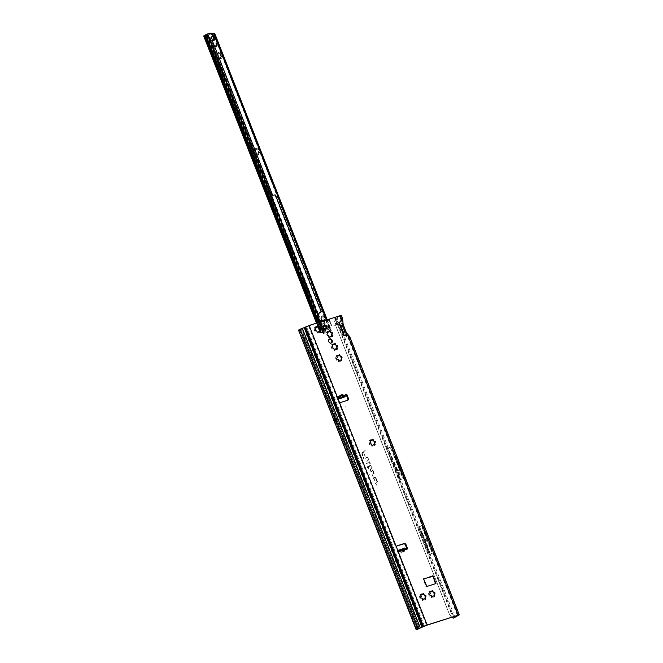 <?xml version="1.0" encoding="UTF-8"?>
<svg xmlns="http://www.w3.org/2000/svg" width="663" height="663" viewBox="0 0 663 663"><rect width="100%" height="100%" fill="white"/><g stroke="black" fill="none" stroke-linecap="round" stroke-linejoin="round"><path stroke-width="0.5" stroke-dasharray="3.31 2.49" d="M432.384 596.427L432.765 596.062A2.304 1.914 60 0 0 433.221 595.921L434.066 596.509A3.439 2.851 -120 0 1 432.864 597.371A3.439 2.851 -120 0 1 431.331 597.388L432.226 596.783L431.654 597.363M430.221 591.711L429.16 591.877L430.188 593.053A2.304 1.914 60 0 0 430.138 593.584L428.878 595.067L430.793 595.241A2.304 1.914 60 0 0 431.207 595.631L431.331 597.388A3.439 2.851 -120 0 1 428.878 595.067A3.439 2.851 -120 0 1 429.16 591.877A3.439 2.851 -120 0 1 431.895 590.998A3.439 2.851 -120 0 1 434.348 593.319A3.439 2.851 -120 0 1 434.066 596.509L433.875 596.65M431.862 591.106L431.596 591.678M423.375 599.311L423.748 598.946A2.304 1.914 60 0 0 424.212 598.805L425.049 599.393A3.439 2.851 -120 0 1 423.856 600.255A3.439 2.851 -120 0 1 422.314 600.272L423.209 599.667L422.638 600.247M421.212 594.587L420.143 594.752L421.179 595.938A2.304 1.914 60 0 0 421.129 596.468L419.861 597.951L421.784 598.125A2.304 1.914 60 0 0 422.19 598.515L422.314 600.272A3.439 2.851 -120 0 1 419.861 597.951A3.439 2.851 -120 0 1 420.143 594.752A3.439 2.851 -120 0 1 422.878 593.882A3.439 2.851 -120 0 1 425.331 596.203A3.439 2.851 -120 0 1 425.049 599.393L424.859 599.534M422.853 593.99L422.58 594.562M372.805 445.171L373.186 444.807A2.304 1.914 60 0 0 373.642 444.666L374.487 445.254A3.439 2.851 -120 0 1 373.286 446.116A3.439 2.851 -120 0 1 371.744 446.133L372.639 445.528L372.067 446.108M370.642 440.447L369.573 440.613L370.609 441.798A2.304 1.914 60 0 0 370.559 442.329L369.291 443.812L371.214 443.986A2.304 1.914 60 0 0 371.62 444.376L371.744 446.133A3.439 2.851 -120 0 1 369.291 443.812A3.439 2.851 -120 0 1 369.573 440.613A3.439 2.851 -120 0 1 372.316 439.743A3.439 2.851 -120 0 1 374.769 442.064A3.439 2.851 -120 0 1 374.487 445.254L374.288 445.395M372.283 439.851L372.009 440.423M339.473 360.556L339.854 360.2A2.304 1.914 60 0 0 340.31 360.05L341.155 360.639A3.439 2.851 -120 0 1 339.953 361.501A3.439 2.851 -120 0 1 338.42 361.517L339.315 360.912L338.743 361.492M337.31 355.84L336.249 356.006L337.276 357.183A2.304 1.914 60 0 0 337.227 357.722L335.967 359.197L337.881 359.371A2.304 1.914 60 0 0 338.296 359.76L338.42 361.517A3.439 2.851 -120 0 1 335.967 359.197A3.439 2.851 -120 0 1 336.249 356.006A3.439 2.851 -120 0 1 338.984 355.128A3.439 2.851 -120 0 1 341.437 357.448A3.439 2.851 -120 0 1 341.155 360.639L340.964 360.78M338.95 355.235L338.685 355.807M335.047 349.326L335.428 348.962A2.304 1.914 60 0 0 335.884 348.821L336.729 349.409A3.439 2.851 -120 0 1 335.528 350.271A3.439 2.851 -120 0 1 333.995 350.279L334.89 349.683L334.318 350.263M332.892 344.603L331.823 344.768L332.851 345.953A2.304 1.914 60 0 0 332.809 346.484L331.541 347.967L333.456 348.141A2.304 1.914 60 0 0 333.87 348.531L333.995 350.279A3.439 2.851 -120 0 1 331.541 347.967A3.439 2.851 -120 0 1 331.823 344.768A3.439 2.851 -120 0 1 334.558 343.898A3.439 2.851 -120 0 1 337.011 346.219A3.439 2.851 -120 0 1 336.729 349.409L336.539 349.55M334.525 344.006L334.26 344.578M331.782 336.572A0.812 0.671 -120 0 1 330.837 336.771L330.307 336.589A2.47 2.047 -120 0 1 330.157 336.647A2.47 2.047 -120 0 1 330.008 336.688M329.685 337.235A0.812 0.671 -120 0 1 328.342 336.738L328.152 336.174A2.47 2.047 -120 0 1 327.878 335.909L327.348 335.801A0.812 0.671 -120 0 1 326.768 334.326L327.099 333.945A2.47 2.047 -120 0 1 327.132 333.588L326.884 333.033A0.812 0.671 -120 0 1 327.331 331.815M328.649 331.972L328.798 331.591A0.812 0.671 -120 0 1 329.42 331.144M318.074 331.989L318.455 331.633A2.304 1.914 60 0 0 318.911 331.483L319.757 332.072A3.439 2.851 -120 0 1 318.555 332.942A3.439 2.851 -120 0 1 317.013 332.95L317.909 332.345L317.337 332.925M315.911 327.273L314.842 327.439L315.878 328.616A2.304 1.914 60 0 0 315.828 329.155L314.56 330.63L316.483 330.812A2.304 1.914 60 0 0 316.889 331.193L317.013 332.95A3.439 2.851 -120 0 1 314.56 330.63A3.439 2.851 -120 0 1 314.842 327.439A3.439 2.851 -120 0 1 317.585 326.561A3.439 2.851 -120 0 1 320.038 328.881A3.439 2.851 -120 0 1 319.757 332.072L319.558 332.213M317.552 326.668L317.279 327.24M345.68 406.676L345.97 407.43L345.68 406.676M337.682 397.891L341.188 397.071L344.752 395.339A1.011 0.837 -120 0 1 345.473 394.568M405.98 548.947L403.005 550.108L404.612 550.928L404.596 549.577L404.273 551.16L401.165 552.262L399.913 551.144L400.842 552.262L399.93 551.152L399.068 551.533M400.842 552.262L399.25 551.434L403.021 550.099M397.883 539.218L398.181 539.964L397.883 539.218M406.701 549.271A1.011 0.837 -120 0 1 405.4 549.287L399.027 551.641M398.977 551.74A1.011 0.837 -120 0 1 397.419 551.367L396.076 547.97A1.616 1.343 -120 0 1 396.781 546.063L396.88 546.03M426.251 540.254L425.961 539.508L426.251 540.254M399.648 472.727L400.079 472.86L399.888 472.28L399.648 472.727M329.097 339.282A2.204 1.832 -120 0 1 329.113 339.282A2.204 1.832 -120 0 0 330.704 343.359A2.204 1.832 -120 0 0 331.276 343.028M325.823 329.179A2.204 1.832 -120 0 1 322.773 328.21A2.204 1.832 -120 0 1 326.005 326.519A2.204 1.832 -120 0 1 325.856 329.138M369.838 475.089L369.656 474.633L369.838 475.089M367.087 456.882A0.547 0.456 -120 0 1 367.725 457.255L368.843 460.105L366.805 461.39L368.404 459.907L367.401 457.354L365.586 458.29L366.995 456.923A0.547 0.456 -120 0 1 367.087 456.882M367.227 456.882L368.893 460.006L366.946 461.233L368.595 459.873L367.567 457.271L365.719 458.133L367.227 456.882M368.993 461.73A0.547 0.456 -120 0 1 369.631 462.094L369.995 463.943L369.117 462.111L365.86 464.158L368.901 461.771A0.547 0.456 -120 0 1 368.993 461.73M369.134 461.721L370.327 463.661L369.2 461.987L365.993 464.001L369.134 461.721M370.692 465.724L368.263 467.042L368.686 469.031L367.973 467.224L367.244 467.68L367.824 466.835L367.319 465.55L368.114 466.653L370.294 465.285A0.547 0.456 -120 0 1 371.015 465.617L371.686 467.332L370.584 465.509L368.313 466.934L368.827 468.874L368.114 467.059L367.277 467.266L368.015 466.802L367.501 465.517L368.214 466.677L370.609 465.227L371.537 467.357L370.866 465.633M338.122 399.01L337.765 399.242L338.188 399.176M345.34 394.999L343.931 395.579L342.779 394.709L343.898 395.869L344.652 395.654L345.075 396.781M347.561 400.278A1.616 1.343 -120 0 1 347.081 400.576L340.326 402.739A1.616 1.343 -120 0 1 338.445 401.654L337.111 398.264A1.011 0.837 -120 0 1 337.74 397.038M405.424 548.251L405.242 549.196L402.565 550.34L404.397 551.318L401.289 552.42M399.25 551.434L399.93 551.152L399.507 551.492L401.007 552.238L399.317 551.459L405.126 549.155L404.654 548.044L397.85 550.63M398.794 551.724L397.957 551.981L398.521 551.624M331.757 334.392L332.345 334.053L331.757 334.392M326.768 334.326L327.348 333.995L326.768 334.326M435.508 583.689L426.301 586.78L423.06 579.47L423.624 578.874M424.477 626.187L306.497 326.668L335.37 317.229L337.019 324.431L331.873 326.072L328.119 319.549M335.37 317.229L340.194 315.779L341.246 319.185L339.671 319.467L341.934 324.771L339.721 325.757L338.594 322.914L341.13 320.138L340.981 325.309L343.873 332.66L345.232 333.141L347.271 338.743L348.431 337.442L457.893 615.314M343.633 335.693L342.514 332.851L343.873 332.66L347.536 336.414L343.633 335.693M370.344 470.374A1.417 1.177 -120 0 1 372.606 469.653L374.089 473.423L372.391 474.501L373.17 476.631L372.059 474.733A0.547 0.456 -120 0 1 372.208 474.128L373.65 473.225L372.283 469.752A1.019 0.845 60 0 0 370.667 470.274L371.297 471.882L371.545 471.26L371.752 471.774L371.321 472.86L370.509 470.291A1.359 1.127 -120 0 1 372.672 469.603L374.139 473.324L372.457 474.393L373.02 476.656L372.225 474.65L373.833 473.183L372.449 469.669A1.077 0.895 60 0 0 370.733 470.216L371.421 471.973L371.802 471.7L371.437 472.636L370.509 470.291M373.692 478.868A1.417 1.177 -120 0 1 375.954 478.147L377.438 481.918L375.739 483.004L376.518 485.125L375.407 483.228A0.547 0.456 -120 0 1 375.556 482.623L376.998 481.719L375.631 478.255A1.019 0.845 60 0 0 374.015 478.769L374.645 480.385L374.893 479.755L375.101 480.277L374.67 481.355L373.857 478.785A1.359 1.127 -120 0 1 376.02 478.098L377.487 481.819L375.805 482.888L376.369 485.15L375.573 483.145L377.181 481.686L375.797 478.164A1.077 0.895 60 0 0 374.081 478.719L374.769 480.468L375.15 480.194L374.786 481.131L373.857 478.785M365.031 450.426L363.432 451.909L365.189 456.368L363.042 452.149A2.196 1.823 60 0 0 362.446 454.578L363.929 459.26L362.122 454.677A2.594 2.155 -120 0 1 362.835 451.801L365.18 450.807M433.262 552.743L422.397 525.171L428.116 537.759A1.616 1.343 -120 0 1 428.157 537.85L428.853 539.624A1.616 1.343 -120 0 1 428.886 539.723L433.262 552.743L430.395 554.401L419.53 526.828L425.248 539.425A1.616 1.343 -120 0 1 425.29 539.516L425.986 541.29A1.616 1.343 -120 0 1 426.019 541.381L430.395 554.401M422.397 525.171L419.53 526.828M387.664 447.301L388.468 448.379L391.46 446.647L403.709 477.741L400.51 479.896L387.664 447.301L399.69 474.517L400.51 479.896M337.061 317.892L335.354 318.538L334.757 320.014L335.022 323.884L449.464 614.419L335.022 323.884L338.834 322.384L337.061 317.892L341.321 315.331M349.799 336.87L348.44 338.959L340.434 318.638L342.572 318.513M452.067 617.576L449.464 614.419L453.277 612.91L400.717 479.473M401.828 475.91L394.095 456.268L401.372 472.91L402.35 478.098L401.372 472.91M398.794 478.313L398.248 474.716L398.993 474.484L399.772 479.589L398.794 478.313L387.598 448.677L397.518 470.738L399.93 469.255M450.939 616.648L449.779 614.17L452.315 613.225L399.648 479.54M334.691 321.588L335.337 323.635L337.865 322.69L336.1 318.199L339.97 315.961M418.643 527.135L424.386 539.773L429.483 554.641L418.643 527.135L421.378 525.552L427.121 538.19L432.218 553.058L421.378 525.552M429.483 554.641L432.218 553.058M398.248 474.716L396.805 471.061L397.518 470.738L398.993 474.484L401.579 472.992L390.175 447.185L401.645 472.918L402.35 478.098L399.772 479.589M390.175 447.185L387.598 448.677M390.938 448.652L394.095 456.268M419.082 628.391L301.101 328.873L301.698 328.616L304.184 334.558L306.082 333.928L305.154 327.381L306.497 326.668M457.453 615.438L347.536 336.414L348.431 337.442L348.547 336.986L345.29 333.182L341.967 324.737L341.586 319.367L340.194 315.779M301.698 328.616L305.154 327.381M301.101 328.873L298.251 330.331M335.354 318.538L336.1 318.199M339.464 315.919L341.13 320.138L341.569 319.284M338.337 426.152L333.323 413.422M337.649 426.765L335.072 420.872A1.616 1.343 -120 0 1 335.039 420.806L334.798 420.193A1.616 1.343 -120 0 1 334.782 420.127L332.652 414.085L337.649 426.765L339.29 425.82L336.713 419.919A1.616 1.343 -120 0 1 336.688 419.853L336.448 419.248A1.616 1.343 -120 0 1 336.423 419.182L334.293 413.14L339.29 425.82M332.652 414.085L334.293 413.14M302.03 339.116L305.005 338.296L418.502 626.427L417.814 627.115A2.428 1.749 -117.5 0 1 417.715 628.416L417.218 629.643M331.674 414.375L336.688 427.105L331.649 414.383M299.452 329.826L303.099 338.851L305.005 338.296L301.98 332.279L299.709 329.842M302.991 338.81L417.433 629.344M418.502 626.427L418.56 626.726A2.428 1.749 -117.5 0 1 418.461 628.027L418.08 628.972M417.756 626.817L304.259 338.685L301.002 332.602L301.98 332.279M345.191 333.464L341.752 324.746M346.144 333.141L346.227 332.478M334.633 321.381L335.495 318.613M450.749 616.225L451.893 617.386M336.274 321.464L334.782 317.395M336.655 322.732L334.707 317.411M330.381 323.353L328.889 319.284M330.961 324.555L329.014 319.234M365.23 450.707L363.473 451.81L365.23 456.268L363.125 452.025A2.254 1.873 60 0 0 362.512 454.528L364.07 459.103L362.288 454.594A2.536 2.105 -120 0 1 362.984 451.793L365.122 450.45M298.756 330.282L301.002 332.602M300.77 330.746L299.792 331.135M399.69 474.517L402.93 472.644L391.46 446.647M403.709 477.741L402.93 472.644M398.14 470.589L401.388 468.716M424.386 539.773L427.121 538.19M425.091 541.572L427.826 539.989M399.574 550.041L402.027 551.226M344.702 395.513L345.423 395.919M339.887 398.521L340.674 395.488M339.257 395.712L339.373 395.247L342.779 394.709L342.522 396.524L338.793 397.651L339.257 395.712M338.271 397.195L339.216 397.038L339.274 395.629L338.66 397.626M342.995 394.518L342.556 394.336L342.025 396.656L343.898 395.869L342.522 396.524M319.939 329.478L320.038 328.881L320.345 329.304M315.571 326.975L314.842 327.439M336.912 346.815L337.011 346.219L337.318 346.641M332.544 344.312L331.823 344.768M341.337 358.045L341.437 357.448L341.743 357.871M336.97 355.542L336.249 356.006M374.67 442.66L374.769 442.064L375.076 442.486M370.302 440.157L369.573 440.613M425.24 596.799L425.331 596.203L425.646 596.625M420.872 594.297L420.143 594.752M434.248 593.915L434.348 593.319L434.655 593.741M429.881 591.413L429.16 591.877M326.627 328.392L326.668 328.409A2.262 1.881 60 0 0 326.776 327.116L326.851 327.033M326.768 326.967L326.279 327.257L326.76 327.124A2.262 1.881 -120 0 1 326.652 328.417L326.743 328.243M323.718 325.525L322.989 325.732L323.486 325.434A2.262 1.881 -120 0 1 323.494 325.425L323.561 325.384A2.262 1.881 -120 0 1 324.671 325.036L324.688 325.027A2.254 1.873 60 0 0 323.594 325.384L323.743 325.417M325.923 331.21A4.044 3.356 -120 0 1 321.373 328.831A4.044 3.356 -120 0 1 322.417 323.967A4.044 3.356 -120 0 1 322.972 323.726A4.044 3.356 -120 0 1 327.522 326.113A4.044 3.356 -120 0 1 326.469 330.97A4.044 3.356 -120 0 1 325.923 331.21A4.044 3.356 -120 0 1 324.497 331.326A4.044 3.356 -120 0 1 321.132 325.5A4.044 3.356 -120 0 1 322.4 323.983A4.044 3.356 -120 0 1 322.947 323.735A4.044 3.356 -120 0 1 327.497 326.121A4.044 3.356 -120 0 1 326.453 330.986A4.044 3.356 -120 0 1 325.898 331.227M323.212 328.84A1.823 1.508 60 0 0 323.279 328.906L323.511 328.914A0.646 0.539 -120 0 1 324.257 328.956L324.878 329.204L325.036 328.707A0.646 0.539 -120 0 1 325.583 328.251L325.757 328.11A1.823 1.508 60 0 0 325.765 328.028L325.624 327.804A0.646 0.539 -120 0 1 325.177 327.066L324.48 326.411A0.646 0.539 -120 0 1 323.768 326.047L323.544 325.931A1.823 1.508 60 0 0 323.469 325.956L323.378 326.171A0.646 0.539 -120 0 1 323.08 326.859L322.997 327.762A0.646 0.539 -120 0 1 323.171 328.583L323.826 328.475A1.774 1.475 60 0 0 323.859 328.5L324.074 328.541A0.688 0.572 -120 0 1 324.87 328.591L324.456 329.138M324.787 325.085L324.613 325.069A2.262 1.881 60 0 0 324.016 325.143A2.262 1.881 -120 0 1 324.597 325.077L324.845 325.143M326.751 327.008L326.851 327.074A2.262 1.881 -120 0 1 326.735 328.367M323.237 326.055L322.989 325.732A2.279 1.89 -120 0 1 324.356 325.293L324.812 325.715A0.887 0.738 -120 0 1 325.914 326.751L326.37 327.331L325.715 328.947A0.887 0.738 -120 0 1 324.489 329.345L324.282 329.146A2.262 1.881 -120 0 1 323.312 328.21L323.254 328.243A2.262 1.881 60 0 0 324.248 329.179L324.439 328.981M323.511 328.094L323.345 328.193A2.254 1.873 60 0 0 324.331 329.13L323.983 329.494L324.572 329.262A0.812 0.671 60 0 0 325.69 328.906L326.221 328.318M323.909 329.329L323.983 329.494A2.279 1.89 -120 0 1 322.765 328.334L323.494 328.011L322.947 328.425A2.204 1.823 60 0 0 323.909 329.329L324.066 329.188M322.939 328.425L323.237 328.251A2.262 1.881 -120 0 0 324.232 329.188L324.555 328.815M321.638 319.657L321.646 319.707A2.304 1.268 -107.7 0 0 321.746 319.98A2.304 1.268 -107.7 0 0 321.862 320.237L322.947 321.472A3.439 1.89 72.3 0 1 322.102 320.005A3.439 1.89 72.3 0 1 321.696 318.29L321.638 319.657M321.572 319.682L321.588 319.732A2.304 1.268 -107.7 0 0 321.795 320.262L322.334 321.936L322.79 321.447A2.304 1.268 -107.7 0 0 323.138 321.572L324.008 322.558L324 321.074A2.304 1.268 -107.7 0 0 324.132 320.668L324.779 319.79L324.008 318.986A2.304 1.268 -107.7 0 0 323.909 318.712A2.304 1.268 -107.7 0 0 323.793 318.447L323.768 317.204L323.254 316.773L322.798 317.262A2.304 1.268 -107.7 0 0 322.45 317.138L321.58 316.152L321.588 317.635A2.304 1.268 -107.7 0 0 321.456 318.041L320.925 318.124L321.572 319.682M324.572 316.624A3.439 1.89 72.3 0 1 325.823 319.806L324.066 318.961A2.304 1.268 -107.7 0 0 323.975 318.688A2.304 1.268 -107.7 0 0 323.859 318.431L324.572 316.624L322.864 317.245A2.304 1.268 -107.7 0 0 322.516 317.121L322.508 315.861A3.439 1.89 72.3 0 1 324.572 316.624L323.096 316.964M255.719 151.885L255.727 151.926A2.304 1.268 -107.7 0 0 255.827 152.2A2.304 1.268 -107.7 0 0 255.943 152.465L257.029 153.692A3.439 1.89 72.3 0 1 256.183 152.233A3.439 1.89 72.3 0 1 255.777 150.509L255.719 151.885M255.653 151.902L255.669 151.951A2.304 1.268 -107.7 0 0 255.877 152.482L256.415 154.164L256.871 153.667A2.304 1.268 -107.7 0 0 257.219 153.799L258.089 154.777L258.081 153.294A2.304 1.268 -107.7 0 0 258.214 152.888L258.86 152.018L258.089 151.205A2.304 1.268 -107.7 0 0 257.99 150.932A2.304 1.268 -107.7 0 0 257.874 150.675L257.849 149.432L257.335 148.993L256.879 149.49A2.304 1.268 -107.7 0 0 256.531 149.357L255.661 148.379L255.669 149.863A2.304 1.268 -107.7 0 0 255.537 150.269L255.006 150.344L255.653 151.902M258.653 148.844A3.439 1.89 72.3 0 1 259.904 152.034L258.147 151.189A2.304 1.268 -107.7 0 0 258.056 150.915A2.304 1.268 -107.7 0 0 257.94 150.65L258.653 148.844L256.946 149.465A2.304 1.268 -107.7 0 0 256.598 149.341L256.589 148.089A3.439 1.89 72.3 0 1 258.653 148.844L257.178 149.183M218.052 56.007L218.061 56.057A2.304 1.268 -107.7 0 0 218.16 56.33A2.304 1.268 -107.7 0 0 218.268 56.587L219.362 57.822A3.439 1.89 72.3 0 1 218.517 56.355A3.439 1.89 72.3 0 1 218.11 54.639L218.052 56.007M217.978 56.032L217.994 56.082A2.304 1.268 -107.7 0 0 218.21 56.612L218.74 58.286L219.204 57.797A2.304 1.268 -107.7 0 0 219.552 57.921L220.423 58.908L220.414 57.424A2.304 1.268 -107.7 0 0 220.547 57.018L221.193 56.14L220.414 55.336A2.304 1.268 -107.7 0 0 220.323 55.062A2.304 1.268 -107.7 0 0 220.207 54.797L220.182 53.554L219.668 53.123L219.213 53.612A2.304 1.268 -107.7 0 0 218.865 53.488L217.994 52.501L218.003 53.985A2.304 1.268 -107.7 0 0 217.87 54.391L217.34 54.474L217.978 56.032M220.986 52.974A3.439 1.89 72.3 0 1 222.238 56.156L220.481 55.311A2.304 1.268 -107.7 0 0 220.389 55.037A2.304 1.268 -107.7 0 0 220.273 54.78L220.986 52.974L219.279 53.595A2.304 1.268 -107.7 0 0 218.931 53.471L218.923 52.211A3.439 1.89 72.3 0 1 220.986 52.974L219.511 53.313M319.657 321.066L321.331 325.318L320.204 325.782L320.536 327.613L321.704 329.519L322.931 328.923A2.022 1.674 -120 0 0 321.538 325.376L321.63 327.157L322.831 329.047M214.166 36.109L213.469 36.324A8.089 6.713 -120 0 1 212.301 36.432A1.616 1.343 60 0 0 212.019 36.465A7.525 6.24 60 0 0 211.646 36.573A7.525 6.24 60 0 0 211.29 36.697A1.616 1.343 60 0 0 211.049 36.838A8.089 6.713 -120 0 1 210.536 37.169A8.089 6.713 -120 0 1 210.063 37.41L214.356 36.084M214.348 39.15L210.677 40.824A8.089 6.713 -120 0 1 211.853 40.716A1.616 1.343 60 0 0 212.135 40.683A7.525 6.24 60 0 0 212.864 40.451A1.616 1.343 60 0 0 213.105 40.31A8.089 6.713 -120 0 1 213.619 39.979A8.089 6.713 -120 0 1 214.091 39.739L214.961 39.457L213.759 36.39L212.889 36.664A8.089 6.713 -120 0 1 211.712 36.772A1.616 1.343 60 0 0 211.431 36.805A7.525 6.24 60 0 0 211.066 36.913A7.525 6.24 60 0 0 210.71 37.037A1.616 1.343 60 0 0 210.461 37.169A8.089 6.713 -120 0 1 209.947 37.509A8.089 6.713 -120 0 1 209.475 37.75L208.605 38.031L209.798 41.065L215.376 39.175M323.246 330.713L325.077 330.671L325.483 329.917L323.95 331.052L322.848 330.796L319.243 323.635L318.538 324.041L319.873 327.464M320.246 328.359L319.889 327.464M319.641 327.539L317.536 322.782M320.072 326.884L320.652 326.544L320.072 326.884M214.497 39.523L213.975 39.838L211.422 34.111A2.428 2.105 -121.5 0 0 209.243 33.556L204.826 35.537L206.317 35.131L319.798 323.967L323.834 332.494A2.428 0.481 67.4 0 0 324.414 333.166L323.312 333.622A2.428 0.481 -112.6 0 1 322.74 332.95L323.834 332.494M203.698 35.984L212.516 33.581A2.428 2.014 -120 0 1 213.038 33.498L213.668 34.277L212.409 46.949L213.378 46.642L322.143 323.478L321.174 323.784L330.083 330.58L331.334 330.389L329.494 327.563L323.188 329.569L324.414 333.166M318.099 317.096L207.295 35.073L206.201 35.537L318.107 320.105L317.469 320.005L317.983 320.047L317.469 320.005L205.687 35.495L211.787 33.664M324.696 333.149L327.29 332.32M327.936 332.113L328.972 331.79M329.983 331.467L330.099 331.45A2.428 2.014 -120 0 1 330.017 331.517L331.334 330.389L330.215 331.227L213.287 33.631L214.721 33.598L213.668 34.277L330.099 331.45M324.447 333.182L327.315 332.428M214.091 46.195L212.914 45.962L214 45.954M213.171 36.15L209.201 37.725L210.395 40.758L211.265 40.484A8.089 6.713 -120 0 1 212.433 40.377A1.616 1.343 60 0 0 212.724 40.344A7.525 6.24 60 0 0 213.445 40.111A1.616 1.343 60 0 0 213.693 39.979A8.089 6.713 -120 0 1 214.207 39.639A8.089 6.713 -120 0 1 214.481 39.49M323.478 333.622L321.704 329.519L322.342 329.262A2.022 1.674 -120 0 0 320.95 325.715L321.538 325.376L319.815 321M320.428 320.784L319.906 321.099L320.701 323.113L320.204 323.329L323.113 331.409L323.461 330.82L321.422 332.403L319.997 331.997M321.381 332.42L320.138 332.345L320.975 332.014M321.058 332.138L320.138 332.345M318.025 326.793L317.42 324.696L318.124 324.29M323.121 332.064L320.246 332.536M322.574 331.608L323.08 331.434M321.422 332.403L323.055 331.459M319.284 326.527L317.784 322.707M320.196 326.13L319.425 326.378L205.008 35.197M320.047 328.467L319.682 327.53M204.884 35.495L318.455 324.406L204.958 35.52L204.212 35.91L320.867 332.809L322.666 332.196M321.041 332.204L320.685 332.859M321.058 332.271L320.27 332.594M321.273 332.42L318.389 324.381L319.798 323.967M323.494 330.878L324.19 330.878M322.301 320.171L319.45 321.149M216.594 46.112A0.92 0.762 -120 0 1 216.229 46.228L214.016 46.004M216.469 45.904A0.671 0.555 60 0 0 216.635 45.175L215.757 42.946M214.961 39.457L215.55 39.117M214.091 39.739L214.679 39.399M210.677 40.824L211.265 40.484M209.815 41.098L210.395 40.758M208.605 38.031L209.193 37.692M209.475 37.75L210.063 37.41M212.889 36.664L213.469 36.324M213.759 36.39L214.215 36.125M213.038 33.498L213.627 33.158M206.881 35.379L320.95 325.715L320.229 325.773L318.107 320.105M318.232 318.232L206.79 35.031L205.571 35.512L322.74 332.95M318.389 324.381L320.204 323.329L319.218 320.801M318.083 316.856L318.555 316.019M324.058 320.701A1.823 1.575 -121.5 0 1 324.472 321.356L324.655 321.82A0.812 0.704 -121.5 0 1 324.704 322.019L325.483 329.917L323.95 321.671A1.823 1.575 -121.5 0 0 321.787 320.486M325.367 330.489A0.812 0.704 58.5 0 0 325.798 329.726M324.257 330.945L320.701 323.113L324.041 321.903M211.895 34.542L212.417 34.227M213.975 39.838L213.958 40.045A0.812 0.704 -121.5 0 1 213.759 40.46M212.168 41.056L211.663 41.645L272.137 195.568L274.291 195.278A0.812 0.704 -121.5 0 1 275.021 195.461L275.692 195.287M321.215 311.138L320.693 311.453L275.178 195.61M320.693 311.453L320.66 311.759A1.21 1.053 -121.5 0 1 320.37 312.389M319.21 312.87L319.019 312.936A0.812 0.704 58.5 0 0 318.596 313.433L318.033 316.334L207.196 34.227L207.718 33.912M212.409 46.949L321.174 323.784M213.378 46.642L214.63 33.97L331.052 330.273L322.143 323.478M321.696 318.29A3.439 1.89 72.3 0 1 321.795 316.955A3.439 1.89 72.3 0 1 322.508 315.861L321.654 317.618A2.304 1.268 -107.7 0 0 321.538 317.933A2.304 1.268 -107.7 0 0 321.514 318.025L321.074 318.132M325.011 322.235A3.439 1.89 72.3 0 1 323.362 321.895A3.439 1.89 72.3 0 1 322.947 321.472L322.856 321.422A2.304 1.268 -107.7 0 0 323.196 321.555L325.011 322.235L324.066 321.049A2.304 1.268 -107.7 0 0 324.199 320.643L325.823 319.806A3.439 1.89 72.3 0 1 325.011 322.235L324.008 322.558M255.777 150.509A3.439 1.89 72.3 0 1 255.877 149.175A3.439 1.89 72.3 0 1 256.589 148.089L255.736 149.838A2.304 1.268 -107.7 0 0 255.62 150.153A2.304 1.268 -107.7 0 0 255.595 150.244L255.156 150.352M259.092 154.454A3.439 1.89 72.3 0 1 257.443 154.114A3.439 1.89 72.3 0 1 257.029 153.692L256.937 153.65A2.304 1.268 -107.7 0 0 257.277 153.775L259.092 154.454L258.147 153.277A2.304 1.268 -107.7 0 0 258.28 152.871L259.904 152.034A3.439 1.89 72.3 0 1 259.092 154.454L258.089 154.777M218.11 54.639A3.439 1.89 72.3 0 1 218.21 53.305A3.439 1.89 72.3 0 1 218.923 52.211L218.069 53.968A2.304 1.268 -107.7 0 0 217.953 54.283A2.304 1.268 -107.7 0 0 217.928 54.374L217.489 54.482M221.425 58.584A3.439 1.89 72.3 0 1 219.776 58.245A3.439 1.89 72.3 0 1 219.362 57.822L219.271 57.772A2.304 1.268 -107.7 0 0 219.61 57.905L221.425 58.584L220.481 57.399A2.304 1.268 -107.7 0 0 220.613 56.993L222.238 56.156A3.439 1.89 72.3 0 1 221.425 58.584L220.423 58.908M322.931 328.923L323.188 329.569L322.433 329.213M317.652 320.072L322.342 332.403M317.942 318.207L322.143 328.633M220.928 56.935L222.238 56.156M219.42 57.938L218.906 58.104M218.508 52.941L218.923 52.211M258.595 152.805L259.904 152.034M257.087 153.808L256.573 153.973M256.175 148.81L256.589 148.089M324.514 320.585L325.823 319.806M323.005 321.588L322.491 321.754M322.094 316.591L322.508 315.861M328.923 336.398L328.342 336.738M329.32 331.475L328.732 331.815M331.417 336.431L330.837 336.771M342.183 397.999L341.76 396.864M398.007 551.028L397.419 551.367L426.549 625.317M338.47 397.427L339.058 397.253L339.141 395.62M337.699 397.924L337.111 398.264L308.568 325.806M342.556 394.336L339.373 395.247M342.514 332.851L339.721 325.757M339.033 401.314L338.445 401.654L396.076 547.97L396.665 547.63M388.468 448.379L338.834 322.384M342 318.356L340.939 315.654M458.92 615.165L349.608 337.658M455.05 617.41L453.277 612.91M451.395 613.731L336.953 323.196M396.805 471.061L389.811 455.514M337.268 322.947L451.71 613.482M387.689 449.158L337.865 322.69M453.658 616.648L452.315 613.225M302.983 331.616L419.77 628.101M423.856 626.543L305.875 327.033M421.701 627.455L306.082 333.928M416.795 629.767L302.353 339.232M417.508 629.303L303.099 338.851M418.461 628.027L417.715 628.416M418.56 626.726L417.814 627.115M345.232 333.141L341.934 324.771M334.475 317.478L337.019 324.431M329.32 319.127L331.873 326.072M335.039 420.806L336.688 419.853M335.072 420.872L336.713 419.919M334.798 420.193L336.448 419.248M334.782 420.127L336.423 419.182M428.886 539.723L426.019 541.381M428.853 539.624L425.986 541.29M428.157 537.85L425.29 539.516M428.116 537.759L425.248 539.425M397.593 550.787L398.057 551.898M397.85 550.779L398.314 551.889M402.615 549.088L403.087 550.199M403.651 548.632L404.123 549.743M340.906 402.4L340.326 402.739M347.669 400.245L347.081 400.576M344.917 396.872L344.503 395.745M344.462 397.087L344.047 395.96M341.586 398.206L341.172 397.071M338.138 399.192L337.716 398.057M337.865 399.159L337.45 398.024M341.975 396.739L338.793 397.651M435.898 583.564L435.318 583.904M423.715 578.716L423.234 578.998M423.649 579.139L423.06 579.47M426.417 586.175L425.828 586.515M426.889 586.448L426.301 586.78M329.378 331.26L328.798 331.591M327.464 332.702L326.884 333.033M327.621 332.892L327.033 333.232M327.721 333.249L327.132 333.588M327.688 333.605L327.099 333.945M327.936 335.461L327.348 335.801M328.152 335.445L327.563 335.776M328.467 335.577L327.878 335.909M328.74 335.834L328.152 336.174M328.906 336.158L328.326 336.497M330.895 336.249L330.307 336.589M331.218 336.298L330.638 336.638M324.853 325.276L324.257 325.334A2.204 1.823 60 0 0 323.188 325.674L323.287 325.923M326.262 328.583A2.204 1.823 60 0 0 326.37 327.331L326.287 327.249M323.544 325.931L324.149 325.632A1.774 1.475 60 0 0 324.074 325.657L324.182 325.732A1.657 1.376 -120 0 1 324.248 325.715L324.29 325.732A0.812 0.671 60 0 0 325.185 326.188L325.682 326.652A0.812 0.671 60 0 0 326.237 327.572L326.262 327.621A1.657 1.376 -120 0 1 326.254 327.696L326.237 327.721A0.812 0.671 60 0 0 325.533 328.293L324.986 328.475A0.812 0.671 60 0 0 324.05 328.417L323.585 328.856M325.533 328.293L325.583 328.359A0.688 0.572 -120 0 1 326.171 327.87L326.304 327.762A1.774 1.475 60 0 0 326.312 327.721L325.757 328.11M326.254 327.696L326.32 327.746A1.774 1.475 60 0 0 326.312 327.679L326.204 327.497A0.688 0.572 -120 0 1 325.732 326.718L325.301 326.039L324.704 326.345M325.74 328.674L326.312 328.193M325.367 330.671A3.29 2.727 -120 0 1 321.555 328.467A3.29 2.727 -120 0 1 322.972 324.588A3.29 2.727 -120 0 1 326.784 326.793A3.29 2.727 -120 0 1 325.367 330.671M326.395 326.387A0.812 0.671 -120 0 1 326.387 326.411L325.881 326.71A0.812 0.671 60 0 0 324.878 325.765L324.812 325.715M323.163 326.271L322.997 326.37A0.812 0.671 60 0 0 322.881 327.671L322.806 327.746A0.887 0.738 -120 0 1 322.931 326.312L322.931 326.312M323.08 326.859L323.685 326.561L322.806 327.58M323.527 327.099L323.61 327.398A0.688 0.572 -120 0 1 323.784 328.268L323.942 328.309A0.812 0.671 60 0 0 323.726 327.282L323.784 326.644A0.812 0.671 60 0 0 324.166 325.773L324.182 325.732M322.997 327.762L323.726 327.282M325.516 328.55L325.036 328.707M325.409 326.121L325.085 326.113A0.688 0.572 -120 0 1 324.323 325.724L324.248 325.715M324.48 326.411L325.185 326.188M325.699 326.403L325.201 326.818M323.378 326.171L324.008 325.823A0.688 0.572 -120 0 1 323.685 326.561L322.864 326.934M324.257 328.956L324.986 328.475M325.177 327.066L325.765 326.445L324.29 325.732M325.624 327.804L326.221 327.497L325.682 326.652M325.765 328.028L326.237 327.572M325.583 328.251L326.221 327.721M323.279 328.906L323.892 328.533A1.774 1.475 60 0 0 323.892 328.533L324.008 328.417A1.657 1.376 -120 0 1 323.95 328.359M323.171 328.583L323.942 328.309M326.362 327.19A2.279 1.89 -120 0 1 326.221 328.782M322.765 328.334L322.806 327.746M326.37 326.66L325.914 326.751M323.743 325.997L323.163 326.237M323.503 325.533L323.503 325.417A2.262 1.881 -120 0 1 324 325.152A2.262 1.881 60 0 0 323.503 325.417L323.503 325.533M324.812 325.085L323.188 325.674L324.381 325.624M326.063 327.215L326.652 326.975M323.014 327.945L323.602 327.953L323.014 328.193M325.889 327.025L324.58 325.79M323.353 326.146L323.776 325.981M325.715 328.947L325.384 329.412L325.773 329.188M326.262 327.621L325.69 328.226M323.138 326.834L323.784 326.644M322.823 326.95L323.569 326.71M324.878 329.204L325.251 328.318M324.928 319.201L324.422 319.367M259.009 151.421L258.504 151.587M221.343 55.551L220.837 55.717M210.71 37.037L211.29 36.697M324.522 333.191L323.03 329.644M329.494 327.563L326.486 319.922M318.149 316.748L207.469 35.04M316.765 323.03L317.42 324.696M319.243 323.635L318.754 322.392M318.538 324.041L317.983 322.641M320.801 321.737L324.058 331.011M214.124 39.432L212.947 36.44M212.55 39.937L211.364 36.937M212.094 39.995L210.917 36.995M210.726 40.592L209.549 37.592M211.182 40.534L210.005 37.542M214.224 39.565L213.047 36.573M213.105 40.31L213.693 39.979M212.864 40.451L213.445 40.111M212.135 40.683L212.724 40.344M211.853 40.716L212.433 40.377M210.461 37.169L211.049 36.838M211.431 36.805L212.019 36.465M211.712 36.772L212.301 36.432M213.105 33.241L212.516 33.581M324 333.481L322.342 329.262M322.541 332.627L323.635 332.171M318.273 318.414L206.707 34.443M324.472 321.356L323.95 321.671M324.655 321.82L324.141 322.135M324.704 322.019L324.199 322.334M213.958 40.045L214.472 39.722M211.663 41.645L212.177 41.33M272.65 195.245L272.137 195.568M272.617 195.825L273.139 195.51M274.291 195.278L274.814 194.963M275.021 195.461L275.535 195.146M321.182 311.444L320.66 311.759M319.118 313.118L318.596 313.433M211.422 34.111L211.936 33.796M209.243 33.556L209.757 33.241M321.464 332.536L318.455 324.406M220.738 54.001L220.232 54.167M221.044 57.946L220.539 58.112M220.423 58.311L219.909 58.468M218.699 57.084L218.185 57.242M218.094 55.535L217.58 55.7M218.392 53.139L217.878 53.305M258.404 149.879L257.899 150.037M258.711 153.816L258.205 153.982M258.089 154.181L257.576 154.346M256.366 152.954L255.852 153.12M255.761 151.404L255.247 151.57M256.059 149.009L255.545 149.175M324.323 317.652L323.817 317.817M324.63 321.596L324.124 321.762M324.008 321.961L323.494 322.119M322.284 320.735L321.77 320.892M321.679 319.185L321.165 319.351M321.978 316.79L321.464 316.955M426.342 540.121L426.152 539.541M399.888 472.28L400.079 472.86M331.591 342.895L331.003 343.227M326.138 329.039L325.55 329.378M345.721 394.319L345.133 394.659M337.997 396.789L337.409 397.129M458.174 615.297L348.547 336.986M299.378 329.892L417.358 629.402M335.006 420.582L334.823 420.002M323.925 325.226L323.345 325.558M329.387 339.075L328.798 339.415M397.145 545.823L396.557 546.155M399.317 551.641L398.728 551.981M407.041 549.171L406.452 549.511M397.493 550.862L397.957 551.981M402.499 550.331L399.391 551.434M347.884 400.145L347.304 400.485M337.765 399.242L337.351 398.115M435.956 583.539L435.367 583.879M423.765 578.683L423.176 579.023M320.204 331.856L319.632 332.188M317.792 326.262L317.262 326.569M317.983 332.569L317.453 332.876M332.13 336.497L331.541 336.837M329.66 330.878L329.072 331.218M327.563 331.55L326.983 331.89M330.033 337.16L329.453 337.5M337.177 349.194L336.605 349.525M334.765 343.6L334.243 343.898M334.956 349.907L334.434 350.205M341.602 360.423L341.031 360.755M339.191 354.829L338.669 355.136M339.381 361.136L338.859 361.443M374.935 445.039L374.363 445.37M372.523 439.445L372.001 439.751M372.714 445.751L372.183 446.05M425.497 599.178L424.933 599.509M423.093 593.584L422.563 593.882M423.276 599.891L422.754 600.189M434.514 596.294L433.942 596.625M432.102 590.7L431.58 591.006M432.293 597.007L431.77 597.305M323.983 329.32L324.63 328.732M324.497 331.326C321.646 330.381 320.519 328.442 321.132 325.5M324.05 316.516L323.254 316.773M258.131 148.744L257.335 148.993M220.464 52.866L219.668 53.123M321.298 325.326L320.204 325.782M320.527 327.298L319.798 327.53M327.182 319.699L331.409 330.464M317.933 326.726L316.508 323.113M318.928 325.143L317.95 322.649M321.008 332.113L204.826 35.537M213.619 39.979L214.207 39.639M213.005 40.377L213.594 40.045M209.947 37.509L210.536 37.169M210.561 37.103L211.149 36.772M319.607 321.199L318.936 321.298M212.301 40.874L211.787 41.189M318.895 312.994L319.409 312.679M213.602 33.937L330.249 330.829M221.782 56.72L221.077 56.935M219.536 58.037L218.74 58.286M218.036 54.25L217.34 54.474M218.956 52.195L217.994 52.501M217.953 54.283L218.21 53.305M259.448 152.589L258.744 152.813M257.203 153.907L256.415 154.164M255.703 150.12L255.006 150.344M256.631 148.073L255.661 148.379M255.62 150.153L255.877 149.175M325.367 320.37L324.663 320.585M323.121 321.688L322.334 321.936M321.621 317.9L320.925 318.124M322.549 315.845L321.58 316.152M321.538 317.933L321.795 316.955"/><path stroke-width="0.99" d="M431.654 597.363L432.765 596.062M431.671 591.479L431.555 591.686A2.304 1.914 60 0 0 431.099 591.827A2.304 1.914 -120 0 1 431.596 591.661L431.862 591.106A0.646 0.539 -120 0 1 432.989 591.421L433.154 592.092A2.304 1.914 -120 0 1 433.561 592.482L434.182 592.54A0.646 0.539 -120 0 1 434.655 593.741L434.215 594.139A2.304 1.914 -120 0 1 434.166 594.678L434.514 595.291A0.646 0.539 -120 0 1 433.859 596.178L433.262 595.896A2.304 1.914 -120 0 1 432.806 596.045L432.533 596.601A0.646 0.539 -120 0 1 431.406 596.286L431.24 595.606A2.304 1.914 -120 0 1 430.834 595.225L430.212 595.159A0.646 0.539 -120 0 1 429.74 593.965L430.179 593.567A2.304 1.914 -120 0 1 430.229 593.029L429.881 592.415A0.646 0.539 -120 0 1 430.536 591.529L431.058 591.844L429.16 591.877M422.638 600.247L423.748 598.946M424.022 598.871A2.304 1.914 -120 0 1 423.79 598.929L423.516 599.485A0.646 0.539 -120 0 1 422.389 599.17L422.232 598.49A2.304 1.914 -120 0 1 421.817 598.101L421.204 598.043A0.646 0.539 -120 0 1 420.732 596.849L421.171 596.451A2.304 1.914 -120 0 1 421.212 595.913L420.864 595.299A0.646 0.539 -120 0 1 421.519 594.413L422.124 594.694A2.304 1.914 -120 0 1 422.58 594.545L422.853 593.99A0.646 0.539 -120 0 1 423.98 594.297L424.138 594.976A2.304 1.914 -120 0 1 424.552 595.366L425.174 595.424A0.646 0.539 -120 0 1 425.646 596.625L425.198 597.023A2.304 1.914 -120 0 1 425.157 597.554L425.505 598.175A0.646 0.539 -120 0 1 424.85 599.062L424.245 598.78A2.304 1.914 -120 0 1 424.022 598.871M422.654 594.355L422.538 594.57A2.304 1.914 60 0 0 422.082 594.711L420.143 594.752M372.067 446.108L373.186 444.807M373.46 444.732A2.304 1.914 -120 0 1 373.219 444.79L372.954 445.345A0.646 0.539 -120 0 1 371.827 445.03L371.661 444.351A2.304 1.914 -120 0 1 371.255 443.961L370.634 443.903A0.646 0.539 -120 0 1 370.161 442.71L370.6 442.312A2.304 1.914 -120 0 1 370.65 441.773L370.294 441.16A0.646 0.539 -120 0 1 370.957 440.273L371.553 440.555A2.304 1.914 -120 0 1 372.009 440.406L372.283 439.851A0.646 0.539 -120 0 1 373.41 440.157L373.567 440.837A2.304 1.914 -120 0 1 373.982 441.226L374.603 441.285A0.646 0.539 -120 0 1 375.076 442.486L374.636 442.884A2.304 1.914 -120 0 1 374.587 443.414L374.935 444.036A0.646 0.539 -120 0 1 374.28 444.923L373.683 444.641A2.304 1.914 -120 0 1 373.46 444.732M372.084 440.215L371.976 440.431A2.304 1.914 60 0 0 371.512 440.572L369.573 440.613M338.743 361.492L339.854 360.2M340.127 360.117A2.304 1.914 -120 0 1 339.895 360.175L339.622 360.73A0.646 0.539 -120 0 1 338.495 360.415L338.329 359.744A2.304 1.914 -120 0 1 337.923 359.354L337.301 359.296A0.646 0.539 -120 0 1 336.829 358.095L337.268 357.697A2.304 1.914 -120 0 1 337.318 357.158L336.97 356.545A0.646 0.539 -120 0 1 337.624 355.658L338.221 355.94A2.304 1.914 -120 0 1 338.685 355.791L338.95 355.235A0.646 0.539 -120 0 1 340.078 355.55L340.243 356.23A2.304 1.914 -120 0 1 340.649 356.611L341.271 356.677A0.646 0.539 -120 0 1 341.743 357.871L341.304 358.269A2.304 1.914 -120 0 1 341.254 358.807L341.602 359.421A0.646 0.539 -120 0 1 340.948 360.307L340.351 360.026A2.304 1.914 -120 0 1 340.127 360.117M338.76 355.608L338.644 355.816A2.304 1.914 60 0 0 338.188 355.965L336.249 356.006M334.318 350.263L335.428 348.962M334.334 344.37L334.218 344.586A2.304 1.914 60 0 0 333.762 344.727A2.304 1.914 -120 0 1 334.26 344.561L334.525 344.006A0.646 0.539 -120 0 1 335.652 344.312L335.818 344.992A2.304 1.914 -120 0 1 336.224 345.382L336.845 345.44A0.646 0.539 -120 0 1 337.318 346.641L336.879 347.039A2.304 1.914 -120 0 1 336.829 347.569L337.185 348.191A0.646 0.539 -120 0 1 336.522 349.078L335.926 348.796A2.304 1.914 -120 0 1 335.47 348.945L335.196 349.5A0.646 0.539 -120 0 1 334.069 349.186L333.912 348.506A2.304 1.914 -120 0 1 333.497 348.116L332.876 348.058A0.646 0.539 -120 0 1 332.403 346.865L332.843 346.467A2.304 1.914 -120 0 1 332.892 345.929L332.544 345.315A0.646 0.539 -120 0 1 333.199 344.428L333.721 344.743L331.823 344.768M330.746 336.307A2.47 2.047 -120 0 1 330.597 336.348L330.315 336.787A0.812 0.671 -120 0 1 328.923 336.398L328.74 335.834A2.47 2.047 -120 0 1 328.467 335.577L327.936 335.461A0.812 0.671 -120 0 1 327.356 333.986L327.688 333.605A2.47 2.047 -120 0 1 327.721 333.249L327.464 332.702A0.812 0.671 -120 0 1 328.276 331.608L328.798 331.79A2.47 2.047 -120 0 1 329.105 331.699L329.378 331.26A0.812 0.671 -120 0 1 330.771 331.641L330.961 332.213A2.47 2.047 -120 0 1 331.235 332.47L331.765 332.577A0.812 0.671 -120 0 1 332.345 334.053L332.006 334.442A2.47 2.047 -120 0 1 331.972 334.798L332.229 335.345A0.812 0.671 -120 0 1 331.417 336.431L330.895 336.249A2.47 2.047 -120 0 1 330.746 336.307M327.331 331.815A0.812 0.671 -120 0 1 327.688 331.948L328.21 332.13A2.47 2.047 -120 0 1 328.516 332.039L328.649 331.972M317.337 332.925L318.455 331.633M318.729 331.55A2.304 1.914 -120 0 1 318.489 331.608L318.223 332.163A0.646 0.539 -120 0 1 317.096 331.856L316.931 331.177A2.304 1.914 -120 0 1 316.524 330.787L315.903 330.729A0.646 0.539 -120 0 1 315.431 329.528L315.87 329.13A2.304 1.914 -120 0 1 315.919 328.591L315.563 327.978A0.646 0.539 -120 0 1 316.218 327.091L316.823 327.373A2.304 1.914 -120 0 1 317.279 327.224L317.552 326.668A0.646 0.539 -120 0 1 318.679 326.983L318.837 327.663A2.304 1.914 -120 0 1 319.251 328.044L319.873 328.11A0.646 0.539 -120 0 1 320.345 329.304L319.906 329.702A2.304 1.914 -120 0 1 319.856 330.24L320.204 330.854A0.646 0.539 -120 0 1 319.549 331.74L318.944 331.459A2.304 1.914 -120 0 1 318.729 331.55M317.353 327.041L317.237 327.249A2.304 1.914 60 0 0 316.781 327.398L314.842 327.439M338.188 399.176L345.075 396.781L345.34 394.999A1.011 0.837 -120 0 1 347.031 394.941L348.365 398.33A1.616 1.343 -120 0 1 347.669 400.245L340.906 402.4A1.616 1.343 -120 0 1 339.033 401.314L337.699 397.924A1.011 0.837 -120 0 1 338.859 396.855L339.199 398.04L338.122 399.01M397.85 550.63L399.143 550.215L399.656 551.193A1.011 0.837 -120 0 1 398.007 551.028L396.665 547.63A1.616 1.343 -120 0 1 397.361 545.724L404.123 543.561A1.616 1.343 -120 0 1 406.005 544.646L407.339 548.036A1.011 0.837 -120 0 1 405.98 548.947L404.654 548.044L405.424 548.251M329.113 339.282A2.204 1.832 -120 0 1 331.276 343.028A2.204 1.832 60 0 0 329.685 338.942A2.204 1.832 60 0 0 331.293 343.028M325.856 329.138A2.204 1.832 -120 0 1 325.823 329.179A2.204 1.832 60 0 0 324.224 325.094A2.204 1.832 60 0 0 325.831 329.171M334.558 420.06L334.923 420.707L334.74 419.952L333.804 420.491A1.616 1.343 -120 0 1 333.779 420.425L331.649 414.383L333.323 413.422L338.362 426.135L336.663 427.113L334.086 421.22A1.616 1.343 -120 0 1 334.061 421.154L333.804 420.491M433.304 576.048L435.898 583.564L426.889 586.448L423.649 579.139L432.831 575.774L435.508 583.689M340.674 395.488L339.887 398.521L342.166 397.875L342.953 394.833L340.674 395.488M342.166 397.875L343.517 397.228L343.55 395.513L342.953 394.833M398.761 550.133L399.971 549.702L402.027 551.226L404.248 550.439L404.239 549.569L403.137 548.583L404.728 548.011M418.08 628.972L426.549 625.317L457.453 615.438L453.475 618.123L459.302 614.85L427.138 624.985L422.886 626.858L304.905 327.34L304.218 327.63L422.207 627.148L422.886 626.858M344.868 331.997L342.133 325.052L343.094 324.514L346.227 332.478L346.144 333.141L346.227 332.478L344.868 331.997L343.003 332.262L344.13 335.138L348.042 335.851L349.799 336.87M342 318.356C342.854 318.315 342.788 318.87 341.801 320.014L339.265 322.79L340.401 325.666L342.133 325.052M304.905 327.34L309.149 325.467L341.321 315.331L342.572 318.522L343.161 324.447L346.368 332.586L349.6 336.555M337.74 397.038A1.011 0.837 -120 0 1 338.271 397.195L337.682 397.891M345.473 394.568A1.011 0.837 -120 0 1 346.442 395.281L347.777 398.67A1.616 1.343 -120 0 1 347.561 400.278M338.271 397.195L340.641 396.35M398.521 551.624L399.068 551.533A1.011 0.837 -120 0 1 398.977 551.74M399.076 551.301L399.143 550.215L398.612 550.182L399.101 551.293M399.971 549.702L398.687 550.149M400.369 549.76L403.137 548.583M331.575 334.5L331.417 334.782A2.47 2.047 -120 0 1 331.392 335.138L331.641 335.685A0.812 0.671 -120 0 1 331.782 336.572M329.42 331.144A0.812 0.671 -120 0 1 330.182 331.981L330.373 332.553A2.47 2.047 -120 0 1 330.646 332.809L331.177 332.917A0.812 0.671 -120 0 1 331.79 334.376M330.447 336.431L329.726 337.127A0.812 0.671 -120 0 1 329.685 337.235M423.624 578.874L432.715 576.387M396.88 546.03L403.535 543.9A1.616 1.343 -120 0 1 405.416 544.986L406.75 548.376A1.011 0.837 -120 0 1 406.701 549.271M338.362 426.135L335.785 420.234A1.616 1.343 -120 0 1 335.751 420.176L335.495 419.513A1.616 1.343 -120 0 1 335.47 419.447L300.14 329.179L298.491 330.133L331.674 414.375M417.963 629.253L416.231 629.85L418.121 628.698L422.207 627.148M416.231 629.85L298.491 330.133M304.218 327.63L300.14 329.179M453.475 618.123L451.578 617.311M452.067 617.576L453.335 618.049M399.068 551.533L401.397 550.572M401.795 549.246L404.248 550.439M338.511 397.344L339.199 398.04M338.47 397.427L338.884 398.554L340.276 398.156M319.757 332.072L319.815 330.257A2.304 1.914 60 0 0 319.864 329.726L319.906 329.702M320.03 329.486L319.21 328.069A2.304 1.914 60 0 0 318.804 327.679L317.585 326.561M315.828 329.155L315.116 329.71M336.729 349.409L336.796 347.594A2.304 1.914 60 0 0 336.837 347.064L336.879 347.039M337.011 346.815L336.191 345.406A2.304 1.914 60 0 0 335.776 345.017L334.558 343.898M332.809 346.484L332.097 347.039M341.155 360.639L341.221 358.824A2.304 1.914 60 0 0 341.263 358.293L341.304 358.269M341.437 358.053L340.608 356.636A2.304 1.914 60 0 0 340.202 356.246L338.984 355.128M337.227 357.722L336.522 358.277M374.487 445.254L374.545 443.439A2.304 1.914 60 0 0 374.595 442.909L374.636 442.884M374.761 442.66L373.94 441.251A2.304 1.914 60 0 0 373.534 440.862L372.316 439.743M370.559 442.329L369.846 442.884M425.049 599.393L425.116 597.578A2.304 1.914 60 0 0 425.165 597.048L425.198 597.023M425.331 596.799L424.511 595.391A2.304 1.914 60 0 0 424.096 595.001L422.878 593.882M421.129 596.468L420.417 597.023M434.066 596.509L434.132 594.694A2.304 1.914 60 0 0 434.174 594.164L434.215 594.139M434.348 593.924L433.527 592.507A2.304 1.914 60 0 0 433.113 592.117L431.895 590.998M430.138 593.584L429.433 594.139M325.773 329.188L326.204 328.599A0.812 0.671 -120 0 1 325.947 329.088L325.939 328.997A0.729 0.605 60 0 0 326.163 328.575L326.353 328.077L326.262 328.583M323.594 325.384L323.577 326.13A0.729 0.605 60 0 0 323.246 326.453A2.08 1.724 60 0 0 323.212 326.809A0.729 0.605 60 0 0 323.469 327.298L323.577 328.052A2.08 1.724 60 0 0 324.48 328.914L324.555 328.815M326.171 328.599L326.743 328.243A2.146 1.782 -120 0 0 326.884 327.331L326.851 327.025A2.146 1.782 -120 0 1 326.884 327.331M324.514 328.79L324.439 328.981A2.146 1.782 -120 0 1 323.511 328.094L323.345 328.193M323.105 326.834L323.105 326.834A0.812 0.671 -120 0 0 323.395 327.373L323.204 327.481M324.845 325.168L324.812 325.135A2.08 1.724 60 0 0 323.801 325.458L323.743 325.417A2.146 1.782 -120 0 1 324.787 325.085M324.953 328.699L325.16 328.898A0.729 0.605 60 0 0 325.632 329.097A2.08 1.724 60 0 0 325.939 328.997L325.947 329.072A2.146 1.782 -120 0 1 325.632 329.171L325.608 329.196A0.812 0.671 -120 0 1 325.077 328.972L324.771 329.155M326.594 328.119L326.702 328.202A2.08 1.724 60 0 0 326.809 327.025L326.362 326.37A0.729 0.605 60 0 0 326.221 325.848A2.08 1.724 60 0 0 325.939 325.591A0.729 0.605 60 0 0 325.458 325.525L325.392 325.467A0.812 0.671 -120 0 1 325.931 325.541L325.956 325.55A2.146 1.782 -120 0 1 326.237 325.815L326.237 325.823A0.812 0.671 -120 0 1 326.395 326.387L326.37 326.66M324.87 325.293L325.947 325.541L326.851 327.025M327.29 332.32L327.936 332.113M328.972 331.79L329.983 331.467M327.315 332.428L329.992 331.483A2.428 2.014 -120 0 1 329.967 331.541A2.428 2.014 -120 0 1 329.635 331.682M216.594 46.112A0.92 0.762 -120 0 0 216.834 45.117L215.981 42.946L216.909 45.067A0.92 0.762 -120 0 1 216.312 46.178L214.091 46.195M214 45.954L216.279 45.946A0.671 0.555 60 0 0 216.71 45.134L216.055 42.904M214.481 39.49A8.089 6.713 -120 0 1 214.679 39.399L215.55 39.117L214.166 36.109M326.486 319.922L213.627 33.158A2.428 2.014 60 0 0 213.105 33.241L211.787 33.664M213.817 33.15L214.704 33.407L327.182 319.699M317.784 322.707L204.859 35.288L203.698 35.984L316.508 323.113M317.933 326.726L319.897 331.74L318.025 326.793M317.386 318.978L318.348 318.663A0.812 0.448 -107.7 0 1 318.273 318.414L317.312 318.721A0.812 0.448 -107.7 0 0 317.386 318.978L318.132 320.884A0.812 0.448 -107.7 0 0 318.248 321.107L319.665 321.19M213.759 40.46A0.812 0.704 -121.5 0 1 213.652 40.551L214.166 40.236A0.812 0.704 -121.5 0 0 214.472 39.722L211.936 33.796A2.428 2.105 -121.5 0 0 209.757 33.241L205.041 35.18M324.058 320.701A1.823 1.575 -121.5 0 0 322.301 320.171L318.248 321.107L319.45 321.149M215.376 39.175L214.348 39.15M214.356 36.084L213.171 36.15M214.016 46.004L216.196 45.987A0.671 0.555 60 0 0 216.469 45.904M318.348 318.663L319.102 320.569A0.812 0.448 -107.7 0 0 319.218 320.801M317.95 322.649L204.859 35.288M318.273 318.414L317.328 318.48L318.083 316.856M205.737 34.749L317.328 318.48M318.223 318.215L318.033 316.334M214.166 40.236A0.812 0.704 -121.5 0 1 214.041 40.294L212.251 40.915M213.652 40.551A0.812 0.704 -121.5 0 1 213.527 40.609L212.168 41.056M207.718 33.912L318.555 316.019L319.118 313.118A0.812 0.704 58.5 0 1 319.541 312.621L320.527 312.29A1.21 1.053 -121.5 0 0 321.182 311.444L275.535 195.146A0.812 0.704 -121.5 0 0 274.814 194.963L272.65 195.245L212.367 40.841M320.37 312.389A1.21 1.053 -121.5 0 1 320.014 312.604L319.21 312.87M318.232 318.232L319.657 321.066M318.397 318.248L318.099 317.096M328.798 331.79L328.21 332.13M343.55 395.513L345.34 394.999M339.033 401.314L396.665 547.63M404.239 549.569L405.98 548.947M398.007 551.028L427.138 624.985M458.034 615.098L348.042 335.851M343.003 332.262L340.401 325.666M341.801 320.014L340.053 315.58M309.149 325.467L337.699 397.924M343.517 397.228L345.075 396.781M347.031 394.941L346.442 395.281M403.353 548.5L404.654 548.044M454.08 617.717L453.658 616.648M335.751 420.176L334.997 420.607M334.815 420.715L334.061 421.154M335.785 420.234L334.086 421.22M335.495 419.513L334.74 419.952M335.47 419.447L333.779 420.425M338.337 426.152L418.121 628.698M336.688 427.105L416.472 629.651M305.535 326.975L423.516 626.494M302.287 328.268L420.267 627.786M404.123 543.561L403.535 543.9M406.005 544.646L405.416 544.986M397.361 545.724L396.946 545.964M407.339 548.036L406.75 548.376M348.365 398.33L347.777 398.67M436.072 583.084L435.492 583.423M432.831 575.774L432.243 576.114M332.229 335.345L331.641 335.685M332.072 335.147L331.483 335.486M331.972 334.798L331.392 335.138M332.006 334.442L331.417 334.782M331.765 332.577L331.177 332.917M331.55 332.602L330.961 332.942M331.235 332.47L330.646 332.809M330.961 332.213L330.373 332.553M330.787 331.881L330.199 332.221M330.771 331.641L330.182 331.981M329.105 331.699L328.516 332.039M328.475 331.749L327.887 332.088M328.276 331.608L327.688 331.948M330.315 336.787L329.726 337.127M330.373 336.564L329.784 336.903M323.138 326.436A0.812 0.671 -120 0 1 323.503 326.072L323.718 325.525M323.295 327.746L323.469 327.298M325.16 328.898L324.389 329.13M323.287 325.923L323.892 325.574M326.743 328.243L326.229 328.384M323.677 327.994L323.677 327.497M319.815 321L318.149 316.748M317.536 322.782L204.618 35.396M203.914 35.802L316.765 323.03M318.754 322.392L318.248 321.107M317.983 322.641L205.033 35.156M320.428 320.784L320.801 321.737M215.251 38.984L214.074 35.993M215.351 39.117L214.174 36.125M318.132 320.884L319.102 320.569M213.527 40.609L214.041 40.294M320.527 312.29L320.014 312.604M329.179 331.666L328.599 332.006M459.302 614.85L349.799 336.854M330.514 336.381L329.925 336.721M320.718 312.198L320.204 312.522"/></g></svg>
